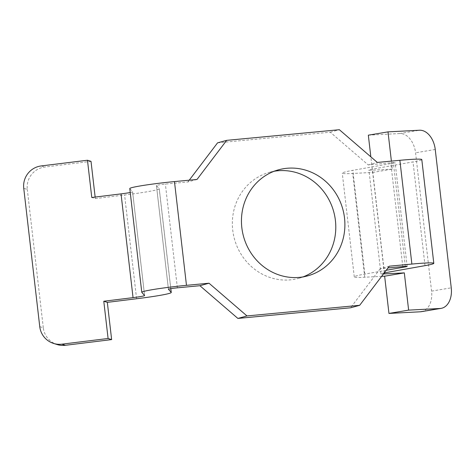 <?xml version="1.0" encoding="UTF-8"?>
<svg xmlns="http://www.w3.org/2000/svg" width="475" height="475" viewBox="0 0 475 475"><rect width="100%" height="100%" fill="white"/><g stroke="black" fill="none" stroke-linecap="round" stroke-linejoin="round"><path stroke-width="0.36" stroke-dasharray="2.38 1.78" d="M421.426 311.671A20.116 13.448 80.5 0 0 431.573 291.127L415.566 152.784A20.116 13.448 80.5 0 0 399.778 133.534L419.455 130.233M368.333 135.179L399.778 133.534M386.228 270.287L364.824 274.099A40.238 2.286 173.4 0 0 354.279 276.889A40.238 2.286 173.4 0 0 364.735 277.222L381.645 276.337M217.562 142.844L330.262 132.204L368.226 164.932L390.771 162.8A6.703 0.38 -6.6 0 1 395.152 162.652A6.703 0.38 -6.6 0 1 393.395 163.121L352.818 170.341A40.238 2.286 173.4 0 0 342.273 173.132A40.238 2.286 173.4 0 0 352.729 173.464L372.643 172.425L370.838 156.839M91.016 161.352L44.792 167.04A20.116 19.926 -72.6 0 0 27.295 189.43L23.75 188.32M39.757 326.657L43.302 327.774A20.116 19.926 -72.6 0 0 57.083 344.529M197.006 179.455L187.904 181.949L165.365 184.074A6.703 0.38 173.4 0 0 156.429 185.47A6.703 0.38 173.4 0 0 156.435 185.482L159.202 188.617A40.238 2.286 -6.6 0 1 159.244 188.7A40.238 2.286 -6.6 0 1 124.587 194.999L95.327 198.598L91.776 197.487M95.327 198.598L95.148 197.072M43.302 327.774L27.295 189.43M130.233 192.5A13.413 0.76 173.4 0 0 132.596 191.787A13.413 0.76 173.4 0 0 132.578 191.757L129.812 188.623A33.529 1.906 -6.6 0 1 129.782 188.551M372.643 172.425L392.32 169.118L391.388 161.108M392.32 169.118L372.406 170.157A13.413 0.76 -6.6 0 1 368.921 170.05A13.413 0.76 -6.6 0 1 372.436 169.118L413.012 161.898A33.529 1.906 173.4 0 0 421.8 159.57M383.45 273.956A13.413 0.76 -6.6 0 1 380.926 273.808A13.413 0.76 -6.6 0 1 384.239 272.911M368.226 164.932L377.328 162.438M389.334 266.19L380.232 268.684L388.004 267.953M274.158 171.255A54.993 51.478 74.7 0 0 269.545 172.277A54.993 51.478 74.7 0 0 233.409 234.567A54.993 51.478 74.7 0 0 290.379 279.858A54.993 51.478 74.7 0 0 298.591 278.356A54.993 51.478 74.7 0 0 303.086 276.883M380.232 268.684L350.58 307.794M187.904 181.949L189.24 180.191M330.262 132.204L339.364 129.711M435.242 149.482L415.566 152.784M364.735 277.222L352.729 173.464M431.573 291.127L451.25 287.82M41.248 165.929L44.792 167.04M177.371 287.832L165.365 184.074M168.435 289.21L156.435 185.482M170.774 288.663L159.202 188.617M136.592 298.751L124.587 194.999M144.584 295.515L132.578 191.757M141.817 292.38L129.812 188.623M402.776 266.558L390.771 162.8M405.341 266.362L393.395 163.121M364.824 274.099L352.818 170.341M384.293 272.899L372.406 170.157M384.441 272.876L372.436 169.118M425.018 265.65L413.012 161.898M156.429 185.47L168.429 289.228M159.244 188.7L170.81 288.658M132.596 191.787L144.602 295.545M407.158 266.41L395.152 162.652M354.279 276.889L342.273 173.132M380.926 273.808L368.921 170.05M298.591 278.356L307.699 275.862M269.545 172.277L278.647 169.783"/><path stroke-width="0.71" d="M391.388 161.108L388.01 131.872L419.455 130.233A20.116 13.448 -99.5 0 1 435.242 149.482L451.25 287.82A20.116 13.448 -99.5 0 1 441.103 308.37A20.116 13.448 -99.5 0 1 440.082 308.477L420.405 311.784A20.116 13.448 80.5 0 0 421.426 311.671L441.103 308.37M388.01 131.872L368.333 135.179L370.838 156.839M420.405 311.784L388.954 313.429L384.643 276.183L404.32 272.876L384.412 273.915A13.413 0.76 -6.6 0 1 383.45 273.956M381.645 276.337L384.643 276.183M388.954 313.429L408.631 310.122L440.082 308.477M53.538 343.419L57.083 344.529A20.116 19.926 -72.6 0 0 65.419 345.289L111.637 339.601L108.092 338.485L61.875 344.173A20.116 19.926 107.4 0 1 39.757 326.657L23.75 188.32A20.116 19.926 107.4 0 1 41.248 165.929L87.471 160.241L91.016 161.352L95.148 197.072M108.092 338.485L103.782 301.239L133.048 297.641A13.413 0.76 173.4 0 0 144.602 295.545A13.413 0.76 173.4 0 0 144.584 295.515L141.817 292.38A33.529 1.906 -6.6 0 1 141.782 292.309A33.529 1.906 -6.6 0 1 186.473 285.338L209.012 283.213L199.91 285.707L177.371 287.832A6.703 0.38 173.4 0 0 168.429 289.228A6.703 0.38 173.4 0 0 168.441 289.239L171.208 292.374A40.238 2.286 -6.6 0 1 171.249 292.457A40.238 2.286 -6.6 0 1 136.592 298.751L107.326 302.355L103.782 301.239M87.471 160.241L91.776 197.487L121.042 193.883A13.413 0.76 173.4 0 0 130.233 192.5M111.637 339.601L107.326 302.355M141.782 292.309L129.782 188.551A33.529 1.906 -6.6 0 1 174.467 181.581L197.006 179.455L226.664 140.351L339.364 129.711L377.328 162.438L399.873 160.307A33.529 1.906 173.4 0 1 421.8 159.57L433.806 263.328A33.529 1.906 173.4 0 0 411.878 264.064L389.334 266.19L359.682 305.3L246.976 315.934L209.012 283.213M408.631 310.122L404.32 272.876M388.004 267.953L402.776 266.558A6.703 0.38 -6.6 0 1 407.158 266.41A6.703 0.38 -6.6 0 1 405.401 266.873L386.228 270.287M384.239 272.911A13.413 0.76 -6.6 0 1 384.441 272.876L425.018 265.65A33.529 1.906 173.4 0 0 433.806 263.328M299.482 277.364A54.993 51.478 -105.3 0 1 242.511 232.073A54.993 51.478 -105.3 0 1 278.647 169.783A54.993 51.478 -105.3 0 1 342.819 209.226A54.993 51.478 -105.3 0 1 307.699 275.862A54.993 51.478 -105.3 0 1 299.482 277.364M303.086 276.883A54.993 51.478 74.7 0 0 333.717 211.719A54.993 51.478 74.7 0 0 274.158 171.255M246.976 315.934L237.874 318.428L350.58 307.794L359.682 305.3M237.874 318.428L199.91 285.707M189.24 180.191L217.562 142.844L226.664 140.351M133.048 297.641L121.042 193.883M65.419 345.289L61.875 344.173M171.208 292.374L170.774 288.663M186.473 285.338L174.467 181.581M405.401 266.873L405.341 266.362M384.412 273.915L384.293 272.899M411.878 264.064L399.873 160.307M170.81 288.658L171.249 292.457"/></g></svg>
